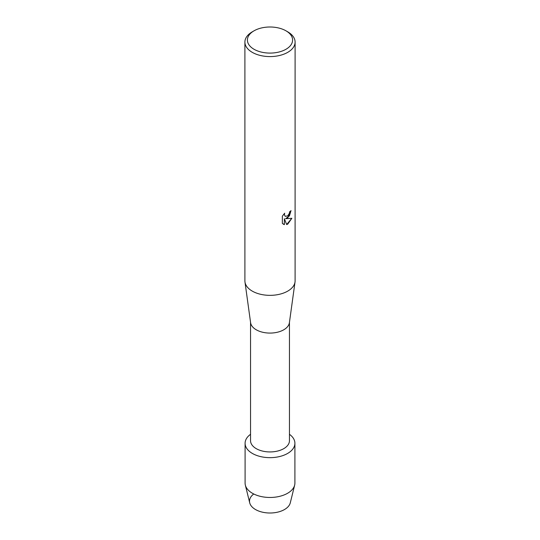 <?xml version="1.0" encoding="UTF-8"?>
<svg xmlns="http://www.w3.org/2000/svg" width="540" height="540" viewBox="0 0 540 540"><rect width="100%" height="100%" fill="white"/><g stroke="black" fill="none" stroke-linecap="round" stroke-linejoin="round"><path stroke-width="0.81" d="M294.908 443.279A24.908 14.378 180 0 1 287.611 453.445A24.908 14.378 180 0 0 289.454 434.302A24.908 14.378 180 0 1 294.908 443.279L294.908 483.091A24.908 14.378 180 0 1 294.658 485.116L290.284 502.848A20.486 11.826 180 0 1 284.486 509.544A20.486 11.826 180 0 1 256.493 510.071A20.486 11.826 180 0 1 253.739 493.985M289.454 322.292L289.454 440.708A19.454 11.232 180 0 1 283.757 448.652A19.454 11.232 180 0 1 262.555 451.082A19.454 11.232 180 0 1 250.547 440.708L250.547 322.292M287.611 453.445A24.908 14.378 180 0 1 253.395 453.998A24.908 14.378 180 0 1 250.547 434.302A24.908 14.378 180 0 0 245.093 443.279A24.908 14.378 180 0 0 260.469 456.563A24.908 14.378 180 0 0 287.611 453.445M285.977 30.82L287.753 31.847A25.103 14.492 180 0 1 295.103 42.093L295.103 280.861A25.103 14.492 180 0 1 295.022 282.008L289.393 322.738A19.454 11.232 180 0 1 283.757 329.791A19.454 11.232 180 0 1 263.277 332.384A19.454 11.232 180 0 1 250.607 322.738L244.978 282.008A25.103 14.492 180 0 1 244.897 280.861L244.897 42.093A25.103 14.492 180 0 1 252.248 31.847A25.103 14.492 180 0 1 252.254 31.847L254.023 30.82A22.592 13.041 180 0 1 285.977 30.82A22.592 13.041 180 0 1 285.977 49.268A22.592 13.041 180 0 1 254.023 49.268A22.592 13.041 180 0 1 254.023 30.82L252.248 31.847M295.022 282.008A25.103 14.492 180 0 1 287.746 291.107A25.103 14.492 180 0 1 261.326 294.455A25.103 14.492 180 0 1 244.978 282.008M287.746 217.836L285.599 218.66L291.85 218.295L287.746 224.114L286.686 224.559L284.378 218.727L284.378 224.626L282.359 223.439L282.353 216.169L284.681 213.192L284.364 214.643L285.228 216.358L287.746 215.879L289.393 213.28L289.636 211.768A25.103 14.492 0 0 0 291.04 210.641L287.746 217.836M295.103 42.093A25.103 14.492 180 0 1 287.746 52.34A25.103 14.492 180 0 1 260.395 55.478A25.103 14.492 180 0 1 244.897 42.093M290.993 210.681L289.46 215.872L285.599 218.66M286.673 224.525L291.789 218.309M283.284 224.181L284.33 224.6L284.378 218.727M285.208 216.344L284.324 214.616L284.587 213.287M294.658 485.116A24.908 14.378 180 0 1 287.611 493.256A24.908 14.378 180 0 1 262.116 496.733A24.908 14.378 180 0 1 245.342 485.116A24.908 14.378 180 0 1 245.093 483.091L245.093 443.279M284.486 509.544A20.486 11.826 180 0 1 263.52 512.399A20.486 11.826 180 0 1 249.716 502.848L245.342 485.116"/></g></svg>
